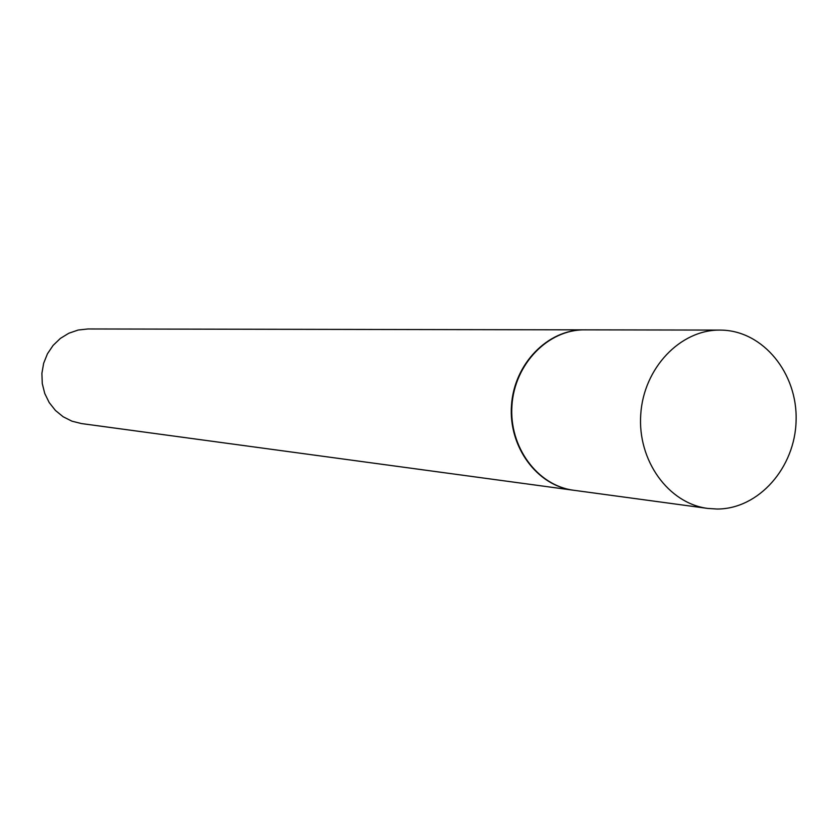 <?xml version="1.0" encoding="UTF-8"?>
<svg xmlns="http://www.w3.org/2000/svg" width="838" height="838" viewBox="0 0 838 838"><rect width="100%" height="100%" fill="white"/><g stroke="black" fill="none" stroke-linecap="round" stroke-linejoin="round"><path stroke-width="1.26" d="M717.077 509.033L707.754 508.425C668.42 503.47 637.351 460.45 640.756 414.265C643.668 368.039 680.299 329.648 719.936 330.088L721.686 330.12C763.324 331.031 797.65 373.455 796.1 420.55C795.157 467.667 758.662 509.116 717.077 509.033M707.754 508.425L573.674 490.261C537.462 485.684 508.886 446.947 511.945 405.466C514.563 363.954 548.136 329.46 584.641 329.847L719.936 330.088M573.433 490.23L573.192 490.199C536.99 485.621 508.425 446.895 511.484 405.435C514.092 363.933 547.664 329.46 584.149 329.847L584.4 329.847M573.192 490.199L81.464 423.567L71.932 421.179L63.112 416.737L55.413 410.431L49.191 402.544L44.739 393.451L42.267 383.563L41.9 373.339L43.649 363.273L47.441 353.804L53.098 345.403L60.336 338.437L68.821 333.241L78.164 330.036L87.927 328.967L584.149 329.847"/></g></svg>
